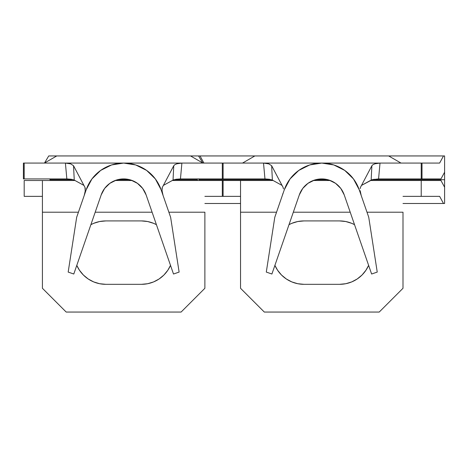 <?xml version="1.0" encoding="UTF-8"?>
<svg xmlns="http://www.w3.org/2000/svg" width="468" height="468" viewBox="0 0 468 468"><rect width="100%" height="100%" fill="white"/><g stroke="black" fill="none" stroke-linecap="round" stroke-linejoin="round"><path stroke-width="0.7" d="M105.815 284.322A31.701 31.701 0 0 1 76.787 265.362L79.461 270.235L83.403 275.038L88.206 278.981L93.688 281.911L99.631 283.713L105.815 284.322L141.476 284.322L147.666 283.713L153.609 281.911L159.091 278.981L163.894 275.038L167.836 270.235L170.504 265.362A31.701 31.701 0 0 1 141.476 284.322L105.815 284.322L99.631 283.713M197.35 179.718L197.35 180.508L197.35 179.718L173.956 179.718L197.35 179.718L197.35 178.922L197.35 179.718M49.947 179.718L73.336 179.718L49.947 179.718L49.947 178.922L49.947 179.718M117.562 179.718L129.735 179.718L117.562 179.718M24.19 163.075L24.19 178.922L24.19 163.075L65.403 163.075L66.842 178.922L24.19 178.922L66.842 178.922L65.403 163.075L23.4 163.075L23.4 178.922L24.19 178.922L23.4 178.922L23.4 163.075L24.19 163.075M176.038 179.25L173.031 180.092L173.763 165.713L174.851 164.666L176.828 163.806L181.894 163.075L180.455 178.922L223.101 178.922L223.101 163.075L223.101 178.922L180.455 178.922L181.894 163.075L223.101 163.075L65.403 163.075L70.715 163.888L73.529 165.713L74.26 180.092L71.247 179.25M190.54 155.943L48.736 155.943L190.54 155.943L202.896 163.075L190.54 155.943L198.555 155.943L190.54 155.943M44.401 163.075L56.757 155.943L44.401 163.075M44.501 163.016L48.736 155.943L44.501 163.016M223.101 180.508L172.282 180.508L223.101 180.508L223.101 196.355L223.101 180.508M132.181 180.508L115.11 180.508L132.181 180.508M75.015 180.508L24.19 180.508L24.19 196.355L42.418 196.355L24.19 196.355L24.19 180.508L42.418 180.508L42.418 212.209L78.425 212.209L42.418 212.209L42.418 288.282L42.418 180.508L75.015 180.508M204.879 212.209L204.879 288.282L181.104 312.057L66.193 312.057L42.418 288.282L66.193 312.057L181.104 312.057L204.879 288.282L204.879 212.209L168.872 212.209L204.879 212.209M95.197 212.209L152.1 212.209L95.197 212.209M105.815 220.925L99.631 221.534L93.688 223.335L90.88 224.663A31.701 31.701 0 0 1 105.815 220.925L141.476 220.925L105.815 220.925L99.631 221.534L93.688 223.335M141.476 220.925A31.701 31.701 0 0 1 156.411 224.663L153.609 223.335L147.666 221.534L141.476 220.925L147.666 221.534L153.609 223.335M159.091 278.981L153.609 281.911L147.666 283.713L141.476 284.322M204.879 196.355L223.101 196.355L204.879 196.355M198.555 155.943L202.79 163.016L198.555 155.943M83.93 185.416L74.26 180.092L83.93 185.416M66.842 178.922L71.306 179.262L74.26 180.092L73.529 165.713L84.983 187.411L73.529 165.713L70.715 163.888L65.403 163.075L123.646 163.075L135.714 164.952L146.63 170.416L155.364 178.946L161.091 189.733L170.621 217.257L179.121 272.078L173.505 274.02L146.115 194.916L142.676 188.446L137.434 183.333L130.888 180.051L123.646 178.922L116.409 180.051L109.857 183.333L104.616 188.446L101.182 194.916L73.792 274.02L68.176 272.078L76.676 217.257L68.176 272.078L73.792 274.02L101.182 194.916A23.774 23.774 0 0 1 146.115 194.916L173.505 274.02L179.121 272.078L170.621 217.257L161.091 189.733A39.622 39.622 0 0 0 86.206 189.733L76.676 217.257L86.206 189.733L91.933 178.946L100.667 170.416L111.583 164.952L123.646 163.075L181.894 163.075L176.828 163.806L174.851 164.666L173.763 165.713L162.314 187.411L173.763 165.713L173.031 180.092L163.367 185.416L173.031 180.092L175.997 179.256L180.408 178.922M85.311 188.873L84.983 187.411L85.223 191.038L84.228 195.443L84.755 193.629M162.033 190.634L163.069 195.443L162.033 190.634L162.314 187.411L161.998 188.668M303.937 284.322A31.701 31.701 0 0 1 274.909 265.362L277.577 270.235L281.52 275.038L286.322 278.981L291.804 281.911L297.753 283.713L303.937 284.322L339.598 284.322L345.782 283.713L351.725 281.911L357.207 278.981L362.01 275.038L365.953 270.235L368.626 265.362A31.701 31.701 0 0 1 339.598 284.322L303.937 284.322L297.753 283.713M444.6 172.224L444.6 155.943L443.5 155.943L444.6 155.943L444.6 172.224L440.961 178.922L378.571 178.922L421.223 178.922L421.223 163.075L421.223 178.922L440.961 178.922L444.6 172.224L444.6 179.718L372.078 179.718L444.6 179.718L444.6 187.206L440.961 180.508L370.399 180.508L440.961 180.508L444.6 187.206L444.6 203.492L402.995 203.492L444.6 203.492L444.6 187.206M198.935 179.718L271.458 179.718L198.935 179.718L198.935 178.922L198.935 179.718M315.678 179.718L327.852 179.718L315.678 179.718M222.312 163.075L222.312 178.922L222.312 163.075L263.519 163.075L264.964 178.922L222.312 178.922L264.964 178.922L263.519 163.075L222.312 163.075M374.154 179.25L371.153 180.092L371.885 165.713L372.967 164.666L374.95 163.806L380.016 163.075L378.571 178.922L380.016 163.075L421.223 163.075L263.519 163.075L268.831 163.888L271.651 165.713L272.382 180.092L269.363 179.25M254.873 155.943L198.935 155.943L198.935 156.569L198.935 155.943L388.662 155.943L254.873 155.943L242.518 163.075L254.873 155.943M443.5 155.943L388.662 155.943L401.012 163.075L388.662 155.943L443.5 155.943L439.627 163.075L421.223 163.075L439.627 163.075L443.5 155.943M240.54 203.492L204.879 203.492L240.54 203.492M203.908 163.075L200.029 155.943L203.908 163.075M330.303 180.508L313.232 180.508L330.303 180.508M273.136 180.508L222.312 180.508L222.312 196.355L240.54 196.355L222.312 196.355L222.312 180.508L240.54 180.508L240.54 212.209L276.541 212.209L240.54 212.209L240.54 288.282L240.54 180.508L273.136 180.508M402.995 212.209L402.995 288.282L379.22 312.057L264.315 312.057L240.54 288.282L264.315 312.057L379.22 312.057L402.995 288.282L402.995 212.209L366.994 212.209L402.995 212.209M293.313 212.209L350.216 212.209L293.313 212.209M303.937 220.925L297.753 221.534L291.804 223.335L289.002 224.663A31.701 31.701 0 0 1 303.937 220.925L339.598 220.925L303.937 220.925L297.753 221.534L291.804 223.335M339.598 220.925A31.701 31.701 0 0 1 354.533 224.663L351.725 223.335L345.782 221.534L339.598 220.925L345.782 221.534L351.725 223.335M357.207 278.981L351.725 281.911L345.782 283.713L339.598 284.322M402.995 196.355L439.627 196.355L443.5 203.492L439.627 196.355L421.223 196.355L421.223 180.508L421.223 196.355L402.995 196.355M444.6 176.682L444.6 182.748M282.046 185.416L272.382 180.092L282.046 185.416M264.964 178.922L269.428 179.262L272.382 180.092L271.651 165.713L283.099 187.411L271.651 165.713L268.831 163.888L263.519 163.075L321.768 163.075L333.83 164.952L344.746 170.416L353.486 178.946L359.208 189.733L368.743 217.257L377.237 272.078L371.621 274.02L344.232 194.916L340.798 188.446L335.556 183.333L329.004 180.051L321.768 178.922L314.531 180.051L307.979 183.333L302.737 188.446L299.304 194.916L271.908 274.02L266.292 272.078L274.792 217.257L266.292 272.078L271.908 274.02L299.304 194.916A23.774 23.774 0 0 1 344.232 194.916L371.621 274.02L377.237 272.078L368.743 217.257L359.208 189.733A39.622 39.622 0 0 0 284.322 189.733L274.792 217.257L284.322 189.733L290.049 178.946L298.783 170.416L309.705 164.952L321.768 163.075L380.016 163.075L374.95 163.806L372.967 164.666L371.885 165.713L360.436 187.411L371.885 165.713L371.153 180.092L361.489 185.416L372.376 179.624L378.53 178.922M283.099 187.411L283.433 188.873L283.099 187.411M282.877 193.629L282.344 195.443L282.877 193.629M361.185 195.443L360.149 190.634L361.185 195.443M360.12 188.668L360.436 187.411L360.12 188.668M422.013 163.075L422.013 178.922L422.013 163.075"/></g></svg>
